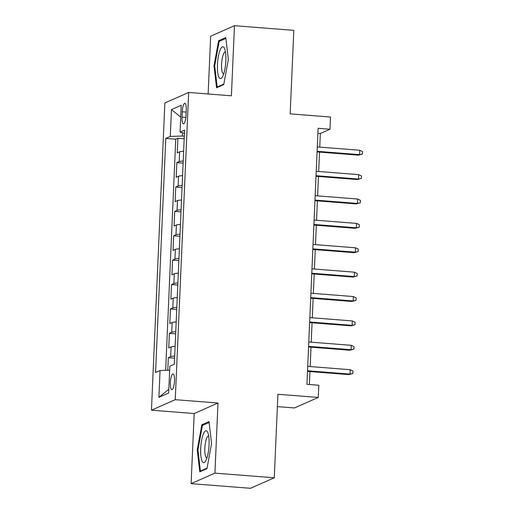 <?xml version="1.0" encoding="UTF-8"?>
<svg xmlns="http://www.w3.org/2000/svg" width="514" height="514" viewBox="0 0 514 514"><rect width="100%" height="100%" fill="white"/><g stroke="black" fill="none" stroke-linecap="round" stroke-linejoin="round"><path stroke-width="0.77" d="M174.497 380.88A7.877 1.998 -85.5 0 0 173.057 373.935A7.877 1.998 -85.5 0 0 170.378 382.699A7.877 1.998 -85.5 0 0 171.824 389.644A7.877 1.998 -85.5 0 0 174.497 380.88M277.38 406.613L294.471 407.955L318.275 397.444L318.808 385.256L306.942 384.324L318.115 128.301L329.988 129.232L330.521 117.038L290.159 113.87L293.809 30.358L234.461 25.7L210.656 36.211L208.131 93.978M191.118 483.642L250.466 488.3L274.27 477.789L214.923 473.131L217.987 403.034L175.255 399.68L151.45 410.185L194.176 413.539L191.118 483.642L214.923 473.131M175.255 399.68L188.67 92.449L164.865 102.954L151.45 410.185M183.639 151.283A9.85 1.291 -177.5 0 0 179.611 151.848L177.259 152.883L177.902 138.253L184.185 138.748M183.215 161.036A9.85 1.291 -177.5 0 0 179.187 161.602L176.835 162.636L183.125 163.131M176.835 162.636L176.199 177.266L178.544 176.231A9.85 1.291 -177.5 0 1 182.573 175.666M181.513 200.049A9.85 1.291 -177.5 0 0 177.484 200.614L175.133 201.649L175.769 187.019L182.059 187.514M180.446 224.438A9.85 1.291 -177.5 0 0 176.418 224.997L174.066 226.038L174.709 211.402L180.992 211.897M179.38 248.821A9.85 1.291 -177.5 0 0 175.351 249.38L173.006 250.421L173.642 235.791L179.926 236.279M178.319 273.204A9.85 1.291 -177.5 0 0 174.285 273.763L171.939 274.804L172.576 260.174L178.866 260.662M177.253 297.587A9.85 1.291 -177.5 0 0 173.224 298.146L170.873 299.187L171.515 284.557L177.799 285.045M176.186 321.97A9.85 1.291 -177.5 0 0 172.158 322.529L169.813 323.569L170.449 308.94L176.732 309.434M175.12 346.352A9.85 1.291 -177.5 0 0 171.091 346.911L168.746 347.952L169.382 333.323L175.672 333.817M182.271 111.769L182.04 117.134A7.633 1.94 -85.5 0 0 183.434 123.861A7.633 1.94 -85.5 0 0 186.029 115.374L186.261 110.009A7.633 1.94 -85.5 0 0 184.867 103.282A7.633 1.94 -85.5 0 0 182.271 111.769L186.171 112.078M182.489 132.779L182.348 136.043L170.282 136.435L165.778 138.427L155.556 372.502L160.06 370.517L158.89 397.335L168.669 393.017L169.838 366.199L174.342 364.208L184.565 130.132L180.061 132.117L184.423 133.306M170.282 136.435L171.451 109.617L181.23 105.299L180.061 132.117M177.902 138.253L175.743 139.204L165.656 370.337M174.696 356.106A9.85 1.291 2.5 0 0 170.667 356.665L168.322 357.705L167.77 370.266M169.382 333.323L171.734 332.282A9.85 1.291 2.5 0 1 175.762 331.723M170.449 308.94L172.8 307.899A9.85 1.291 2.5 0 1 176.829 307.34M171.515 284.557L173.861 283.516A9.85 1.291 2.5 0 1 177.889 282.957M172.576 260.174L174.927 259.133A9.85 1.291 2.5 0 1 178.956 258.574M173.642 235.791L175.994 234.75A9.85 1.291 2.5 0 1 180.022 234.191M174.709 211.402L177.054 210.367A9.85 1.291 2.5 0 1 181.082 209.808M175.769 187.019L178.12 185.984A9.85 1.291 2.5 0 1 182.149 185.419M184.301 136.197L182.348 136.043M318.275 397.444L277.92 394.277L274.27 477.789M188.67 92.449L231.403 95.803L234.461 25.7M319.74 147.12L320.338 133.492L329.988 129.232M309.377 384.517L309.942 371.558M310.16 366.566L311.009 347.168M311.221 342.183L312.069 322.786M312.287 317.8L313.135 298.403M313.354 293.417L314.202 274.02M314.42 269.034L315.262 249.637M315.48 244.651L316.328 225.254M316.547 220.268L317.395 200.871M317.613 195.885L318.455 176.488M318.674 171.503L319.522 152.105M317.896 133.299L320.338 133.492M175.743 139.204L165.778 138.427M168.322 357.705L174.606 358.2M160.06 370.517L169.665 370.202M180.716 117.063L171.451 109.617M158.89 397.335L168.83 389.265M214.004 65.818L216.561 87.765L223.731 84.598L228.344 59.489L225.787 37.541L218.617 40.702L214.004 65.818L214.717 65.876M217.987 403.034L194.176 413.539M206.962 468.639L211.575 443.524L209.018 421.576L201.848 424.744L197.235 449.853L199.792 471.801L206.962 468.639M220.467 40.85L218.617 40.702M197.948 449.911L197.235 449.853M203.705 424.885L201.848 424.744M317.087 151.913L358.419 155.157L359.575 154.65L317.112 151.315M359.768 150.255L362.55 151.591L362.447 154.027L359.575 154.65L359.768 150.255L317.305 146.927M362.447 154.027L358.419 155.157M225.832 60.845A16.005 4.061 -85.5 0 0 224.605 48.624A16.005 4.061 -85.5 0 0 220.326 49.498A16.005 4.061 -85.5 0 0 217.467 64.539A16.005 4.061 -85.5 0 0 222.376 77.042A16.005 4.061 -85.5 0 0 225.832 60.845M225.46 52.017A10.955 2.782 -85.5 0 0 225.312 51.991A10.955 2.782 -85.5 0 0 221.592 64.173A10.955 2.782 -85.5 0 0 223.603 73.83A10.955 2.782 -85.5 0 0 223.751 73.83M218.084 87.091L217.178 87.02L214.704 65.753L219.17 41.422L225.89 38.46M223.828 84.09L217.178 87.02M207.572 432.075A16.005 4.061 -85.5 0 0 201.604 440.402A16.005 4.061 -85.5 0 0 202.188 461.373A16.005 4.061 -85.5 0 0 205.606 461.077A16.005 4.061 -85.5 0 0 208.928 447.045A16.005 4.061 -85.5 0 0 207.836 432.659A16.005 4.061 -85.5 0 0 207.572 432.075M208.69 436.052A10.955 2.782 -85.5 0 0 208.549 436.026A10.955 2.782 -85.5 0 0 205.137 444.629A10.955 2.782 -85.5 0 0 205.851 456.978A10.955 2.782 -85.5 0 0 206.834 457.871A10.955 2.782 -85.5 0 0 206.981 457.865M207.058 468.125L200.409 471.055L197.935 449.795L202.4 425.464L209.127 422.495M201.315 471.126L200.409 471.055M316.02 176.296L357.352 179.54L358.509 179.033L316.046 175.698M358.701 174.644L361.49 175.974L361.381 178.409L358.509 179.033L358.701 174.644L316.238 171.31M361.381 178.409L357.352 179.54M314.953 200.678L356.286 203.923L357.442 203.416L314.986 200.081M357.635 199.027L360.423 200.357L360.314 202.792L357.442 203.416L357.635 199.027L315.172 195.693M360.314 202.792L356.286 203.923M313.893 225.061L355.219 228.306L356.382 227.798L313.919 224.464M356.575 223.41L359.357 224.74L359.254 227.175L356.382 227.798L356.575 223.41L314.112 220.076M359.254 227.175L355.219 228.306M312.827 249.444L354.159 252.689L355.315 252.181L312.853 248.847M355.508 247.793L358.29 249.123L358.187 251.558L355.315 252.181L355.508 247.793L313.045 244.458M358.187 251.558L354.159 252.689M311.76 273.833L353.092 277.072L354.249 276.564L311.786 273.23M354.442 272.176L357.23 273.506L357.121 275.941L354.249 276.564L354.442 272.176L311.979 268.841M357.121 275.941L353.092 277.072M310.7 298.216L352.026 301.461L353.189 300.947L310.726 297.612M353.375 296.559L356.163 297.889L356.054 300.33L353.189 300.947L353.375 296.559L310.919 293.224M356.054 300.33L352.026 301.461M309.634 322.599L350.966 325.844L352.122 325.33L309.659 321.995M352.315 320.942L355.097 322.272L354.994 324.713L352.122 325.33L352.315 320.942L309.852 317.607M354.994 324.713L350.966 325.844M308.567 346.982L349.899 350.227L351.056 349.713L308.593 346.378M351.248 345.324L354.037 346.654L353.928 349.096L351.056 349.713L351.248 345.324L308.786 341.99M353.928 349.096L349.899 350.227M307.507 371.365L348.833 374.61L349.995 374.096L307.533 370.761M350.182 369.707L352.97 371.037L352.861 373.479L349.995 374.096L350.182 369.707L307.725 366.373M352.861 373.479L348.833 374.61M179.187 161.602L179.611 151.848M170.667 356.665L171.091 346.911M171.734 332.282L172.158 322.529M172.8 307.899L173.224 298.146M173.861 283.516L174.285 273.763M174.927 259.133L175.351 249.38M175.994 234.75L176.418 224.997M177.054 210.367L177.484 200.614M178.12 185.984L178.544 176.231M185.869 117.436L182.04 117.134"/></g></svg>
